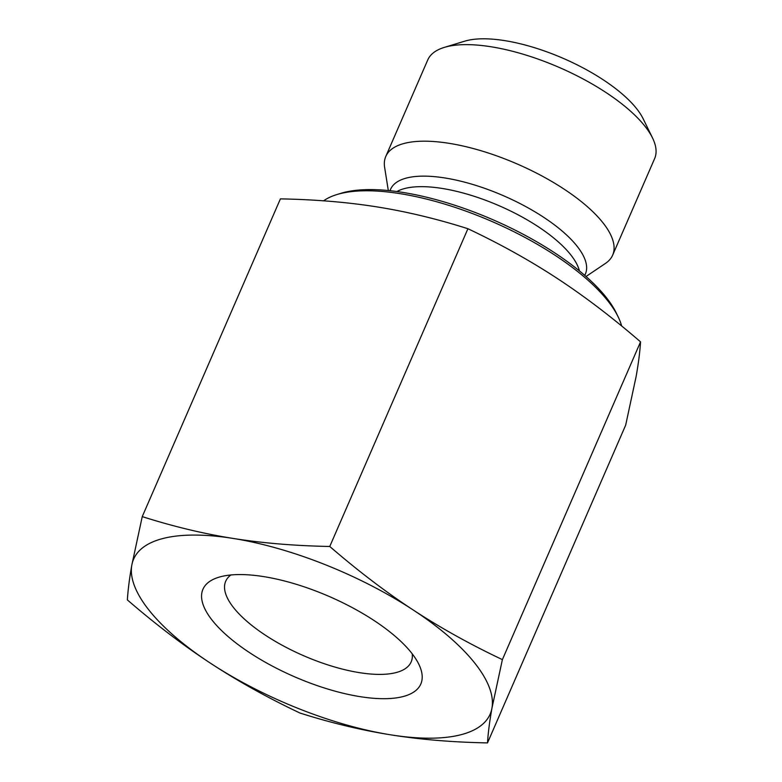 <?xml version="1.0" encoding="UTF-8"?>
<svg xmlns="http://www.w3.org/2000/svg" width="782" height="782" viewBox="0 0 782 782"><rect width="100%" height="100%" fill="white"/><g stroke="black" fill="none" stroke-linecap="round" stroke-linejoin="round"><path stroke-width="1.17" d="M127.368 599.911C127.984 589.892 129.47 578.299 131.816 565.132A194.386 71.563 -156.5 0 0 210.69 663.351C183.408 645.463 155.628 624.319 127.368 599.911M142.246 516.619C173.125 526.433 203.379 533.695 233.016 538.417A194.386 71.563 -156.5 0 0 131.816 565.132L142.246 516.619L280.406 198.872C315.263 199.527 347.511 202.206 377.149 206.927C406.787 211.648 437.04 218.911 467.919 228.725C500.167 243.974 529.942 260.543 557.224 278.421C584.506 296.31 612.286 317.453 640.546 341.861L502.386 659.617L491.956 708.13A194.386 71.563 -156.5 0 0 413.092 609.911A194.386 71.563 -156.5 0 0 233.016 538.417C262.654 543.138 294.902 545.816 329.76 546.471C358.029 570.88 385.8 592.033 413.092 609.911C440.374 627.799 470.138 644.358 502.386 659.617M491.956 708.13C489.61 721.287 488.124 732.881 487.509 742.9C452.651 742.245 420.403 739.557 390.765 734.845A194.386 71.563 -156.5 0 0 491.956 708.13M390.765 734.845C361.128 730.124 330.874 722.861 299.995 713.047C267.747 697.798 237.972 681.23 210.69 663.351A194.386 71.563 -156.5 0 0 390.765 734.845M329.76 546.471L467.919 228.725M487.509 742.9L625.668 425.154L636.098 376.641C638.444 363.474 639.93 351.88 640.546 341.861M412.231 653.82A101.122 37.223 23.5 0 1 411.176 661.885A101.122 37.223 23.5 0 1 265.792 635.463A101.122 37.223 23.5 0 1 225.705 581.241A101.122 37.223 23.5 0 1 230.886 574.975M250.045 652.96A118.796 43.733 -156.5 0 0 375.282 698.404A118.796 43.733 -156.5 0 0 418.829 664.25A118.796 43.733 -156.5 0 0 329.33 596.529A118.796 43.733 -156.5 0 0 218.755 577.253A118.796 43.733 -156.5 0 0 250.045 652.96M652.559 138.023L643.195 118.844A106.029 39.032 -156.5 0 0 602.942 79.617A106.029 39.032 -156.5 0 0 464.625 41.202L444.215 47.428A123.703 45.542 23.5 0 1 605.591 92.256A123.703 45.542 23.5 0 1 652.559 138.023A123.703 45.542 23.5 0 1 654.632 158.59L612.648 255.147A123.703 45.542 23.5 0 1 605.503 263.378L586.021 276.505M388.312 190.544L384.627 167.348A123.703 45.542 23.5 0 1 385.77 156.488L427.754 59.94A123.703 45.542 23.5 0 1 444.215 47.428M385.77 156.488A123.703 45.542 23.5 0 1 517.371 164.054A123.703 45.542 23.5 0 1 612.648 255.147M618.151 316.847L616.284 313.015A163.458 60.175 -156.5 0 0 554.223 252.537A163.458 60.175 -156.5 0 0 340.972 193.301L336.895 194.552A166.996 61.475 23.5 0 1 554.751 255.069A166.996 61.475 23.5 0 1 618.151 316.847A166.996 61.475 23.5 0 1 621.661 326.006M323.582 200.827A166.996 61.475 23.5 0 1 336.895 194.552M396.894 191.541A103.38 38.054 23.5 0 1 499.229 205.774A103.38 38.054 23.5 0 1 579.433 270.914M584.711 275.362A106.215 39.1 -156.5 0 0 503.579 195.774A106.215 39.1 -156.5 0 0 390.042 190.72"/></g></svg>
